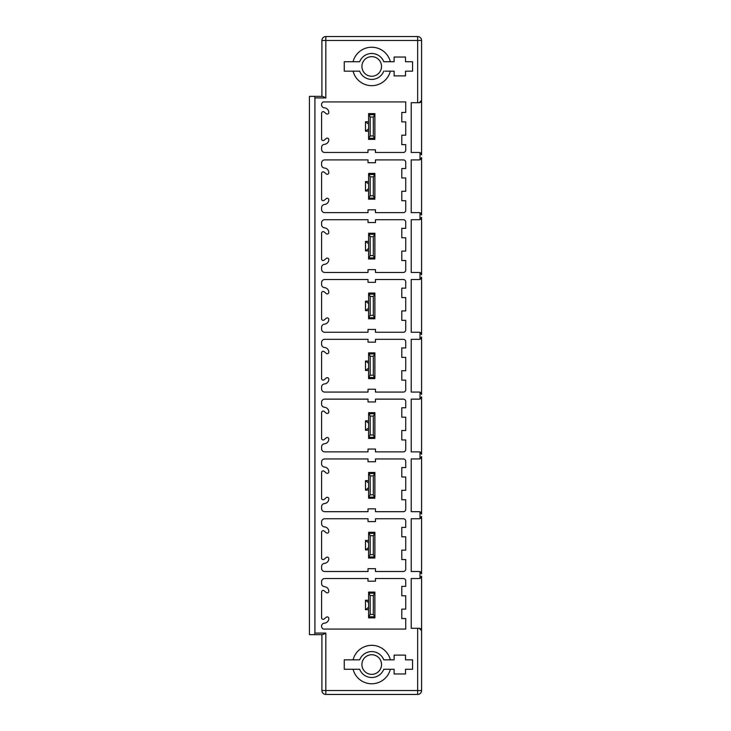 <?xml version="1.0" encoding="UTF-8"?>
<svg xmlns="http://www.w3.org/2000/svg" width="731" height="731" viewBox="0 0 731 731"><rect width="100%" height="100%" fill="white"/><g stroke="black" fill="none" stroke-linecap="round" stroke-linejoin="round"><path stroke-width="1.1" d="M421.12 101.764A2.357 2.357 0 0 0 421.577 100.366L421.577 40.47A3.92 3.92 0 0 0 417.657 36.55L417.657 40.47L325.825 40.47L325.825 97.927L322.682 96.355L309.423 96.355L309.423 634.645L314.476 634.645L314.915 633.073L325.825 633.073L325.825 690.53L321.896 690.53A3.92 3.92 0 0 0 325.825 694.45L325.825 690.53L417.657 690.53L417.657 694.45A3.92 3.92 0 0 0 421.577 690.53L421.577 679.455M321.896 40.47L325.825 40.47L325.825 36.55A3.92 3.92 0 0 0 321.896 40.47L321.896 96.355M421.577 649.631L421.577 576.165A2.357 2.357 0 0 1 421.495 576.796M421.577 516.397L421.577 573.853L420.014 571.633A2.357 2.357 0 0 0 419.228 571.496L411.224 571.496L411.224 518.754L419.228 518.754A2.357 2.357 0 0 0 420.014 518.617L421.577 516.397M421.577 514.039L420.014 511.819A2.357 2.357 0 0 1 421.577 514.039L421.577 456.592A2.357 2.357 0 0 1 421.495 457.213M421.577 454.234L420.014 452.014A2.357 2.357 0 0 1 421.577 454.234L421.577 396.778A2.357 2.357 0 0 1 421.495 397.408M421.577 394.42L420.014 392.2A2.357 2.357 0 0 1 421.577 394.42L421.577 336.973A2.357 2.357 0 0 1 421.495 337.594M421.577 334.615L420.014 332.395A2.357 2.357 0 0 1 421.577 334.615L421.577 277.159A2.357 2.357 0 0 1 421.495 277.789M421.577 217.354L421.577 274.801L420.014 272.581A2.357 2.357 0 0 0 419.228 272.453L411.224 272.453L411.224 219.702L419.228 219.702A2.357 2.357 0 0 0 420.014 219.574L421.577 217.354M421.577 214.996L420.014 212.776A2.357 2.357 0 0 1 421.577 214.996L421.577 157.54A2.357 2.357 0 0 1 421.495 158.17M421.577 100.366L419.228 102.715L411.224 102.715L411.224 152.477L419.228 152.477A2.357 2.357 0 0 1 420.014 152.615L421.577 154.835L421.577 81.369M421.577 51.545L421.577 40.47L417.657 40.47L417.657 102.715M420.407 578.203A2.357 2.357 0 0 1 419.228 578.523L411.224 578.523L411.224 628.285L417.657 628.285L417.657 690.53L421.577 690.53L421.577 630.634A2.357 2.357 0 0 0 421.111 629.227M321.896 634.645L321.896 690.53A3.92 3.92 0 0 0 325.825 694.45L417.657 694.45L325.825 694.45M417.657 36.55L325.825 36.55M421.12 218.752A2.357 2.357 0 0 1 420.014 219.574L420.014 212.776A2.357 2.357 0 0 0 419.228 212.639L411.224 212.639L411.224 159.897L419.228 159.897A2.357 2.357 0 0 0 420.014 159.76L421.577 157.54M421.12 517.795A2.357 2.357 0 0 1 420.014 518.617L420.014 511.819A2.357 2.357 0 0 0 419.228 511.691L411.224 511.691L411.224 458.94L419.228 458.94A2.357 2.357 0 0 0 420.014 458.803L420.014 452.014A2.357 2.357 0 0 0 419.228 451.877L411.224 451.877L411.224 399.135L419.228 399.135A2.357 2.357 0 0 0 420.014 398.998L420.014 392.2A2.357 2.357 0 0 0 419.228 392.072L411.224 392.072L411.224 339.321L419.228 339.321A2.357 2.357 0 0 0 420.014 339.193L420.014 332.395A2.357 2.357 0 0 0 419.228 332.258L411.224 332.258L411.224 279.516L419.228 279.516A2.357 2.357 0 0 0 420.014 279.379L421.577 277.159M325.825 97.927L314.915 97.927L314.915 633.073M375.469 521.578L368.013 521.578L368.013 518.754L324.728 518.754A3.143 3.143 0 0 0 321.585 521.888L321.585 523.743A3.143 3.143 0 0 0 324.473 526.877A4.706 4.706 0 0 1 328.804 531.565A1.572 1.572 0 0 1 326.227 532.771L324.162 531.044A1.572 1.572 0 0 0 321.585 532.241L321.585 558.009A1.572 1.572 0 0 0 324.162 559.206L326.227 557.479A1.572 1.572 0 0 1 328.804 558.676A4.706 4.706 0 0 1 324.473 563.373A3.143 3.143 0 0 0 321.585 566.498L321.585 568.352A3.143 3.143 0 0 0 324.728 571.496L368.013 571.496L368.013 568.672L375.469 568.672L375.469 571.496L403.375 571.496A2.357 2.357 0 0 0 405.723 569.138L405.723 559.562L401.803 559.562L401.803 550.151L405.723 550.151L405.723 536.801L401.803 536.801L401.803 527.389L405.723 527.389L405.723 521.102A2.357 2.357 0 0 0 403.375 518.754L375.469 518.754L375.469 521.578M375.469 461.764L368.013 461.764L368.013 458.94L324.728 458.94A3.143 3.143 0 0 0 321.585 462.083L321.585 463.938A3.143 3.143 0 0 0 324.473 467.063A4.706 4.706 0 0 1 328.804 471.76A1.572 1.572 0 0 1 326.227 472.966L324.162 471.23A1.572 1.572 0 0 0 321.585 472.436L321.585 498.195A1.572 1.572 0 0 0 324.162 499.401L326.227 497.665A1.572 1.572 0 0 1 328.804 498.871A4.706 4.706 0 0 1 324.473 503.568A3.143 3.143 0 0 0 321.585 506.693L321.585 508.548A3.143 3.143 0 0 0 324.728 511.691L368.013 511.691L368.013 508.858L375.469 508.858L375.469 511.691L403.375 511.691A2.357 2.357 0 0 0 405.723 509.333L405.723 499.757L401.803 499.757L401.803 490.337L405.723 490.337L405.723 476.996L401.803 476.996L401.803 467.575L405.723 467.575L405.723 461.298A2.357 2.357 0 0 0 403.375 458.94L375.469 458.94L375.469 461.764M375.469 401.959L368.013 401.959L368.013 399.135L324.728 399.135A3.143 3.143 0 0 0 321.585 402.269L321.585 404.124A3.143 3.143 0 0 0 324.473 407.258A4.706 4.706 0 0 1 328.804 411.955A1.572 1.572 0 0 1 326.227 413.152L324.162 411.425A1.572 1.572 0 0 0 321.585 412.622L321.585 438.39A1.572 1.572 0 0 0 324.162 439.587L326.227 437.86A1.572 1.572 0 0 1 328.804 439.057A4.706 4.706 0 0 1 324.473 443.754A3.143 3.143 0 0 0 321.585 446.888L321.585 448.743A3.143 3.143 0 0 0 324.728 451.877L368.013 451.877L368.013 449.053L375.469 449.053L375.469 451.877L403.375 451.877A2.357 2.357 0 0 0 405.723 449.519L405.723 439.943L401.803 439.943L401.803 430.532L405.723 430.532L405.723 417.182L401.803 417.182L401.803 407.77L405.723 407.77L405.723 401.483A2.357 2.357 0 0 0 403.375 399.135L375.469 399.135L375.469 401.959M375.469 342.154L368.013 342.154L368.013 339.321L324.728 339.321A3.143 3.143 0 0 0 321.585 342.464L321.585 344.319A3.143 3.143 0 0 0 324.473 347.444A4.706 4.706 0 0 1 328.804 352.141A1.572 1.572 0 0 1 326.227 353.347L324.162 351.611A1.572 1.572 0 0 0 321.585 352.817L321.585 378.576A1.572 1.572 0 0 0 324.162 379.782L326.227 378.046A1.572 1.572 0 0 1 328.804 379.252A4.706 4.706 0 0 1 324.473 383.949A3.143 3.143 0 0 0 321.585 387.074L321.585 388.929A3.143 3.143 0 0 0 324.728 392.072L368.013 392.072L368.013 389.239L375.469 389.239L375.469 392.072L403.375 392.072A2.357 2.357 0 0 0 405.723 389.714L405.723 380.138L401.803 380.138L401.803 370.718L405.723 370.718L405.723 357.377L401.803 357.377L401.803 347.956L405.723 347.956L405.723 341.679A2.357 2.357 0 0 0 403.375 339.321L375.469 339.321L375.469 342.154M375.469 282.34L368.013 282.34L368.013 279.516L324.728 279.516A3.143 3.143 0 0 0 321.585 282.65L321.585 284.505A3.143 3.143 0 0 0 324.473 287.639A4.706 4.706 0 0 1 328.804 292.336A1.572 1.572 0 0 1 326.227 293.533L324.162 291.806A1.572 1.572 0 0 0 321.585 293.003L321.585 318.771A1.572 1.572 0 0 0 324.162 319.968L326.227 318.241A1.572 1.572 0 0 1 328.804 319.438A4.706 4.706 0 0 1 324.473 324.135A3.143 3.143 0 0 0 321.585 327.269L321.585 329.124A3.143 3.143 0 0 0 324.728 332.258L368.013 332.258L368.013 329.434L375.469 329.434L375.469 332.258L403.375 332.258A2.357 2.357 0 0 0 405.723 329.909L405.723 320.333L401.803 320.333L401.803 310.913L405.723 310.913L405.723 297.563L401.803 297.563L401.803 288.151L405.723 288.151L405.723 281.874A2.357 2.357 0 0 0 403.375 279.516L375.469 279.516L375.469 282.34M375.469 222.535L368.013 222.535L368.013 219.702L324.728 219.702A3.143 3.143 0 0 0 321.585 222.845L321.585 224.7A3.143 3.143 0 0 0 324.473 227.825A4.706 4.706 0 0 1 328.804 232.522A1.572 1.572 0 0 1 326.227 233.728L324.162 231.992A1.572 1.572 0 0 0 321.585 233.198L321.585 258.957A1.572 1.572 0 0 0 324.162 260.163L326.227 258.427A1.572 1.572 0 0 1 328.804 259.633A4.706 4.706 0 0 1 324.473 264.33A3.143 3.143 0 0 0 321.585 267.455L321.585 269.31A3.143 3.143 0 0 0 324.728 272.453L368.013 272.453L368.013 269.629L375.469 269.629L375.469 272.453L403.375 272.453A2.357 2.357 0 0 0 405.723 270.095L405.723 260.519L401.803 260.519L401.803 251.099L405.723 251.099L405.723 237.758L401.803 237.758L401.803 228.337L405.723 228.337L405.723 222.06A2.357 2.357 0 0 0 403.375 219.702L375.469 219.702L375.469 222.535M375.469 162.721L368.013 162.721L368.013 159.897L324.728 159.897A3.143 3.143 0 0 0 321.585 163.04L321.585 164.886A3.143 3.143 0 0 0 324.473 168.02A4.706 4.706 0 0 1 328.804 172.717A1.572 1.572 0 0 1 326.227 173.914L324.162 172.187A1.572 1.572 0 0 0 321.585 173.384L321.585 199.152A1.572 1.572 0 0 0 324.162 200.349L326.227 198.622A1.572 1.572 0 0 1 328.804 199.828A4.706 4.706 0 0 1 324.473 204.516A3.143 3.143 0 0 0 321.585 207.65L321.585 209.505A3.143 3.143 0 0 0 324.728 212.639L368.013 212.639L368.013 209.815L375.469 209.815L375.469 212.639L403.375 212.639A2.357 2.357 0 0 0 405.723 210.29L405.723 200.714L401.803 200.714L401.803 191.294L405.723 191.294L405.723 177.953L401.803 177.953L401.803 168.532L405.723 168.532L405.723 162.255A2.357 2.357 0 0 0 403.375 159.897L375.469 159.897L375.469 162.721M405.723 101.929L405.723 112.446L401.803 112.446L401.803 121.867L405.723 121.867L405.723 135.208L401.803 135.208L401.803 144.628L405.723 144.628L405.723 150.12A2.357 2.357 0 0 1 403.375 152.477L375.432 152.477L375.432 149.809L367.976 149.809L367.976 152.477L324.728 152.477A3.143 3.143 0 0 1 321.585 149.343L321.585 147.452A3.143 3.143 0 0 1 324.491 144.327A4.706 4.706 0 0 0 328.804 139.685A1.572 1.572 0 0 0 326.2 138.506L324.208 140.178A1.572 1.572 0 0 1 321.585 139.009L321.585 113.204A1.572 1.572 0 0 1 324.135 111.98L326.218 113.725A1.572 1.572 0 0 0 328.804 112.528A4.706 4.706 0 0 0 323.979 107.822A3.143 3.143 0 0 1 323.312 101.929L405.723 101.929M390.363 669.258A19.234 19.234 0 0 1 353.073 669.258L359.652 669.258A12.948 12.948 0 0 0 383.784 669.258L394.11 669.258L394.11 673.964L405.495 673.964L405.495 669.258L412.558 669.258L412.558 659.837L405.495 659.837L405.495 655.122L394.11 655.122L394.11 659.837L383.784 659.837A12.948 12.948 0 0 0 359.652 659.837L353.073 659.837A19.234 19.234 0 0 1 390.363 659.837M353.073 659.837L344.264 659.837L344.264 669.258L353.073 669.258M353.073 61.742A19.234 19.234 0 0 1 390.363 61.742L394.11 61.742L394.11 57.036L405.495 57.036L405.495 61.742L412.558 61.742L412.558 71.163L405.495 71.163L405.495 75.878L394.11 75.878L394.11 71.163L390.363 71.163A19.234 19.234 0 0 1 353.073 71.163L344.264 71.163L344.264 61.742L359.652 61.742A12.948 12.948 0 0 1 383.784 61.742L384.945 61.742M405.723 629.071L405.723 618.554L401.803 618.554L401.803 609.133L405.723 609.133L405.723 595.792L401.803 595.792L401.803 586.372L405.723 586.372L405.723 580.88A2.357 2.357 0 0 0 403.375 578.523L375.432 578.523L375.432 581.191L367.976 581.191L367.976 578.523L324.728 578.523A3.143 3.143 0 0 0 321.585 581.657L321.585 583.548A3.143 3.143 0 0 0 324.491 586.673A4.706 4.706 0 0 1 328.804 591.315A1.572 1.572 0 0 1 326.2 592.494L324.208 590.822A1.572 1.572 0 0 0 321.585 591.991L321.585 617.796A1.572 1.572 0 0 0 324.135 619.02L326.218 617.275A1.572 1.572 0 0 1 328.804 618.472A4.706 4.706 0 0 1 323.979 623.178A3.143 3.143 0 0 0 323.312 629.071L405.723 629.071M365.463 609.691L365.463 600.27L368.598 600.27L368.598 593.179L370.169 595.518L373.313 595.518L374.875 593.17L374.875 616.781L373.313 614.433L370.169 614.433L368.607 616.781L368.598 609.691L365.463 609.691L368.598 607.333L368.598 609.691M374.875 593.17L374.875 617.841L368.598 617.841L368.607 593.17L374.875 593.17L374.875 592.101L368.598 592.101L368.598 593.179M417.657 628.285L419.228 628.285A2.357 2.357 0 0 1 419.959 628.404M420.599 628.724A2.357 2.357 0 0 1 421.065 629.172M419.228 628.285L421.577 630.634M421.577 573.853A2.357 2.357 0 0 0 420.014 571.633L420.014 578.385L421.577 576.165M420.407 458.629A2.357 2.357 0 0 1 420.014 458.803L421.577 456.592M420.407 398.815A2.357 2.357 0 0 1 420.014 398.998L421.577 396.778M420.407 339.01A2.357 2.357 0 0 1 420.014 339.193L421.577 336.973M421.568 516.653A2.357 2.357 0 0 1 421.458 517.164M365.463 549.876L365.463 540.456L368.598 540.456L368.598 533.365L368.598 558.036L374.875 558.036L373.313 554.619L370.169 554.619L368.607 556.967L368.598 549.876L365.463 549.876L368.598 547.519L368.598 549.876M373.313 535.704L374.875 533.365L374.875 556.967L374.875 532.287L368.598 532.287L370.169 535.704L373.313 535.704L373.313 554.619M365.463 540.456L368.598 542.813L368.598 547.519M368.598 540.456L368.598 542.813M374.875 556.967L368.607 556.967M370.169 554.619L370.169 535.704M368.607 533.365L374.875 533.365M365.463 490.072L365.463 480.651L368.598 480.651L368.598 473.56L368.598 498.222L374.875 498.222L373.313 494.814L370.169 494.814L368.607 497.162L368.598 490.072L365.463 490.072L368.598 487.714L368.598 490.072M373.313 475.899L374.875 473.551L374.875 497.162L374.875 472.482L368.598 472.482L370.169 475.899L373.313 475.899L373.313 494.814M365.463 480.651L368.598 483.008L368.598 487.714M368.598 480.651L368.598 483.008M374.875 497.162L368.607 497.162M370.169 494.814L370.169 475.899M368.607 473.551L374.875 473.551M365.463 430.257L365.463 420.837L368.598 420.837L368.598 413.746L368.598 438.417L374.875 438.417L373.313 435L370.169 435L368.607 437.348L368.598 430.257L365.463 430.257L368.598 427.9L368.598 430.257M373.313 416.085L374.875 413.746L374.875 437.348L374.875 412.668L368.598 412.668L370.169 416.085L373.313 416.085L373.313 435M365.463 420.837L368.598 423.194L368.598 427.9M368.598 420.837L368.598 423.194M374.875 437.348L368.607 437.348M370.169 435L370.169 416.085M368.607 413.746L374.875 413.746M365.463 370.453L365.463 361.032L368.598 361.032L368.598 353.941L368.598 378.612L374.875 378.612L373.313 375.195L370.169 375.195L368.607 377.543L368.598 370.453L365.463 370.453L368.598 368.095L368.598 370.453M373.313 356.28L374.875 353.932L374.875 377.543L374.875 352.863L368.598 352.863L370.169 356.28L373.313 356.28L373.313 375.195M365.463 361.032L368.598 363.389L368.598 368.095M368.598 361.032L368.598 363.389M374.875 377.543L368.607 377.543M370.169 375.195L370.169 356.28M368.607 353.932L374.875 353.932M420.407 279.196A2.357 2.357 0 0 1 420.014 279.379L420.014 272.581A2.357 2.357 0 0 1 421.577 274.801M365.463 310.638L365.463 301.218L368.598 301.218L368.598 294.127L368.598 318.798L374.875 318.798L373.313 315.381L370.169 315.381L368.607 317.729L368.598 310.638L365.463 310.638L368.598 308.29L368.598 310.638M373.313 296.466L374.875 294.127L374.875 317.729L374.875 293.058L368.598 293.058L370.169 296.466L373.313 296.466L373.313 315.381M365.463 301.218L368.598 303.575L368.598 308.29M368.598 301.218L368.598 303.575M374.875 317.729L368.607 317.729M370.169 315.381L370.169 296.466M368.607 294.127L374.875 294.127M421.568 217.61A2.357 2.357 0 0 1 421.458 218.112M365.463 250.834L365.463 241.413L368.598 241.413L368.598 234.322L368.598 258.993L374.875 258.993L373.313 255.576L370.169 255.576L368.607 257.924L368.598 250.834L365.463 250.834L368.598 248.476L368.598 250.834M373.313 236.661L374.875 234.313L374.875 257.924L374.875 233.244L368.598 233.244L370.169 236.661L373.313 236.661L373.313 255.576M365.463 241.413L368.598 243.77L368.598 248.476M368.598 241.413L368.598 243.77M374.875 257.924L368.607 257.924M370.169 255.576L370.169 236.661M368.607 234.313L374.875 234.313M420.407 159.577A2.357 2.357 0 0 1 420.014 159.76L420.014 152.615A2.357 2.357 0 0 1 420.407 152.797M365.463 191.019L365.463 181.608L368.598 181.608L368.598 174.508L368.598 199.179L374.875 199.179L373.313 195.762L370.169 195.762L368.607 198.119L368.598 191.019L365.463 191.019L368.598 188.671L368.598 191.019M373.313 176.847L374.875 174.508L374.875 198.119L374.875 173.439L368.598 173.439L370.169 176.847L373.313 176.847L373.313 195.762M365.463 181.608L368.598 183.956L368.598 188.671M368.598 181.608L368.598 183.956M374.875 198.119L368.607 198.119M370.169 195.762L370.169 176.847M368.607 174.508L374.875 174.508M421.577 154.835A2.357 2.357 0 0 0 421.495 154.204M365.463 131.214L365.463 121.794L368.598 121.794L368.598 114.703L368.598 139.374L374.875 139.374L373.313 135.957L370.169 135.957L368.607 138.305L368.598 131.214L365.463 131.214L368.598 128.857L368.598 131.214M373.313 117.042L374.875 114.703L374.875 138.305L374.875 113.625L368.598 113.625L370.169 117.042L373.313 117.042L373.313 135.957M419.228 102.715A2.357 2.357 0 0 0 419.959 102.596M420.599 102.276A2.357 2.357 0 0 0 421.083 101.81M365.463 121.794L368.598 124.151L368.598 128.857M368.598 121.794L368.598 124.151M374.875 138.305L368.607 138.305M370.169 135.957L370.169 117.042M368.607 114.703L374.875 114.703M421.577 690.53A3.92 3.92 0 0 1 417.657 694.45M314.476 634.645L322.682 634.645L325.825 633.073M314.915 97.927L314.476 96.355M365.463 600.27L368.598 602.618L368.598 607.333M368.598 600.27L368.598 602.618M373.313 595.518L373.313 614.433M374.875 616.781L368.598 616.781M370.169 614.433L370.169 595.518M344.264 669.258L354.553 669.258M359.652 659.837L358.492 659.837M356.966 659.837L356.244 659.837M354.553 659.837L344.264 659.837M394.11 659.837L388.883 659.837M383.784 669.258L384.945 669.258M386.471 669.258L387.192 669.258M388.883 669.258L394.11 669.258M371.714 654.738A9.814 9.814 0 0 0 361.909 664.543A9.814 9.814 0 0 0 371.714 674.357A9.814 9.814 0 0 0 381.527 664.543A9.814 9.814 0 0 0 371.714 654.738M390.363 61.742L383.784 61.742M386.178 61.742L387.485 61.742M388.883 61.742L394.11 61.742M384.945 71.163L390.363 71.163M394.11 71.163L388.883 71.163M387.192 71.163L386.471 71.163M353.073 71.163L359.652 71.163A12.948 12.948 0 0 0 383.784 71.163M359.652 71.163L358.492 71.163M357.258 71.163L355.942 71.163M354.553 71.163L344.264 71.163M344.264 61.742L354.553 61.742M356.235 61.742L356.966 61.742M358.492 61.742L359.652 61.742M371.714 76.262A9.814 9.814 0 0 1 361.909 66.457A9.814 9.814 0 0 1 371.714 56.643A9.814 9.814 0 0 1 381.527 66.457A9.814 9.814 0 0 1 371.714 76.262"/></g></svg>

